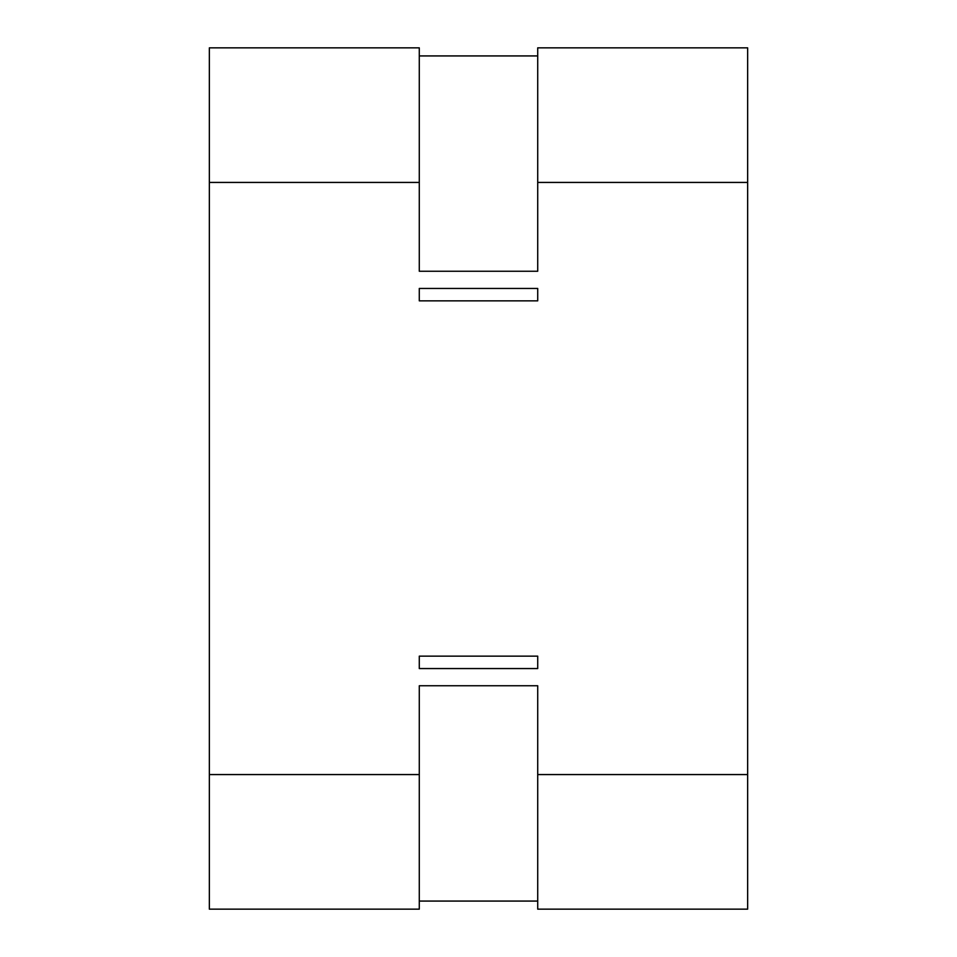 <?xml version="1.0" encoding="UTF-8"?>
<svg xmlns="http://www.w3.org/2000/svg" width="957" height="957" viewBox="0 0 957 957"><rect width="100%" height="100%" fill="white"/><g stroke="black" fill="none" stroke-linecap="round" stroke-linejoin="round"><path stroke-width="1.44" d="M419.286 182.428L209.344 182.428L209.344 47.85L419.286 47.85L419.286 55.925L537.714 55.925L537.714 47.85L747.656 47.85L747.656 182.428L537.714 182.428M747.656 182.428L747.656 909.15L537.714 909.15L537.714 685.75L419.286 685.75L419.286 909.15L209.344 909.15L209.344 182.428M537.714 288.44L537.714 300.857L419.286 300.857L419.286 288.44M537.714 656.143L419.286 656.143L419.286 668.56L537.714 668.56L537.714 656.143M537.714 901.075L419.286 901.075M537.714 55.925L537.714 271.25L419.286 271.25L419.286 55.925M419.286 774.572L209.344 774.572M747.656 774.572L537.714 774.572M419.286 288.452L537.714 288.452"/></g></svg>
